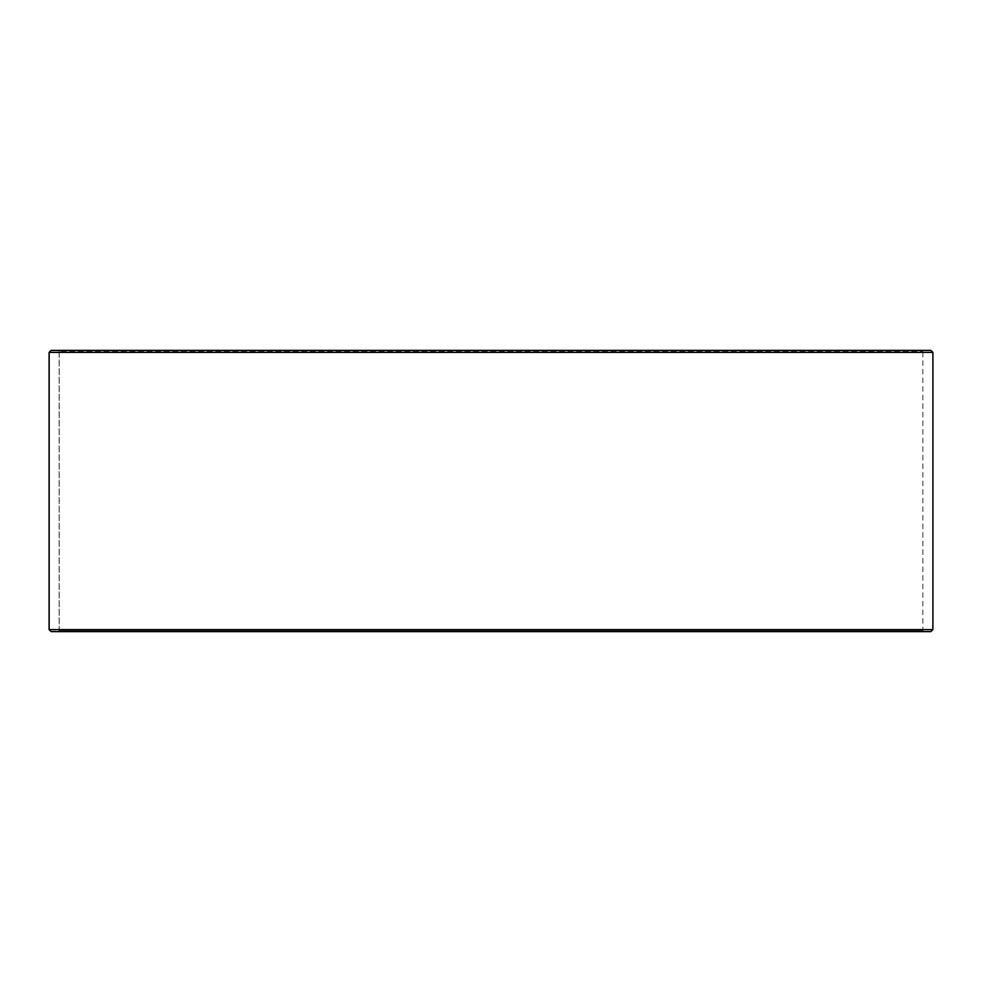 <?xml version="1.0" encoding="UTF-8"?>
<svg xmlns="http://www.w3.org/2000/svg" width="982" height="982" viewBox="0 0 982 982"><rect width="100%" height="100%" fill="white"/><g stroke="black" fill="none" stroke-linecap="round" stroke-linejoin="round"><path stroke-width="0.74" stroke-dasharray="4.91 3.68" d="M58.404 631.61L923.657 631.61L51.174 631.61L58.404 631.61L59.215 630.8L59.215 351.2L922.859 351.2L59.141 351.2L58.343 350.39L51.174 350.39L923.657 350.39L58.343 350.39M59.215 630.8L922.859 630.8L59.141 630.8L59.141 351.2M59.215 351.2L58.404 350.39M930.887 350.39L51.113 350.39M932.9 352.403L49.1 352.403M932.9 629.597L49.1 629.597M930.887 631.61L51.113 631.61M58.343 631.61L59.141 630.8M923.657 631.61L922.859 630.8L922.859 351.2L923.657 350.39"/><path stroke-width="1.47" d="M49.161 629.597L51.174 631.61L49.1 629.597L49.1 352.403L51.113 350.39L930.887 350.39L932.9 352.403L49.161 352.403L49.161 629.597L932.9 629.597L932.9 352.403M51.174 350.39L49.161 352.403M51.174 631.61L930.887 631.61L932.9 629.597"/></g></svg>

